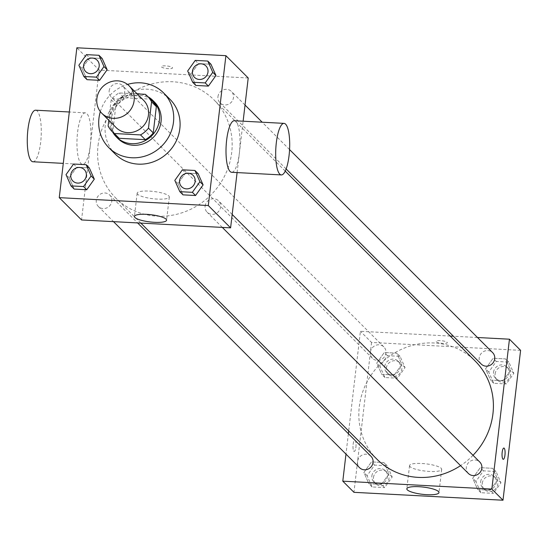 <?xml version="1.0" encoding="UTF-8"?>
<svg xmlns="http://www.w3.org/2000/svg" width="548" height="548" viewBox="0 0 548 548"><rect width="100%" height="100%" fill="white"/><g stroke="black" fill="none" stroke-linecap="round" stroke-linejoin="round"><path stroke-width="0.41" stroke-dasharray="2.74 2.06" d="M116.149 127.609A19.358 18.139 135 0 1 111.21 112.936A19.358 18.139 135 0 1 123.978 96.517A19.358 18.139 135 0 1 143.528 100.229M137.185 93.886L119.149 92.934A24.989 23.413 135 0 0 111.196 99.709L108.785 120.245M145.295 94.318L150.07 99.099L123.93 97.708L119.149 92.934M111.196 99.709L115.977 104.49L112.888 130.773L108.114 125.992M115.977 104.49A24.989 23.413 135 0 1 123.93 97.708M150.07 99.099A24.989 23.413 135 0 1 152.282 101.031M116.95 136.37A24.989 23.413 135 0 1 112.888 130.773M136.993 93.694A25.811 24.187 -45 0 0 113.737 106.305A25.811 24.187 -45 0 0 112.655 132.075M147.994 96.736A25.811 24.187 -45 0 0 140.555 94.064M117.957 138.548A25.811 24.187 135 0 1 111.367 118.978A25.811 24.187 135 0 1 139.144 95.311A25.811 24.187 135 0 1 154.461 102.038M100.346 111.607A38.716 36.284 135 0 1 127.52 84.433M115.203 154.043A38.716 36.284 135 0 1 105.319 124.691A38.716 36.284 135 0 1 130.862 91.859A38.716 36.284 135 0 1 169.962 99.284M195.232 60.396L198.417 63.582L210.966 64.246L198.417 63.582L190.862 74.179L195.848 85.44L190.862 74.179L187.676 70.993M182.381 169.805L185.566 172.99L198.116 173.654L185.566 172.99L178.011 183.587L182.998 194.848L178.011 183.587L174.819 180.402M86.426 54.629L89.619 57.814L102.168 58.478L89.619 57.814L82.056 68.411L87.05 79.672L82.056 68.411L78.871 65.226M73.576 164.037L76.761 167.222L89.31 167.887L76.761 167.222L69.206 177.819L74.192 189.081L69.206 177.819L66.02 174.634M248.21 77.974L99.161 70.076L76.864 47.779M161.482 66.972A5.644 1.267 -173.3 0 0 167.544 68.596A5.644 1.267 -173.3 0 0 172.524 67.918A5.644 1.267 -173.3 0 0 167.065 65.993A5.644 1.267 -173.3 0 0 161.311 66.596A5.644 1.267 -173.3 0 0 161.482 66.972A5.644 1.267 -173.3 0 0 167.544 68.603A5.644 1.267 -173.3 0 0 172.524 67.918A5.644 1.267 -173.3 0 0 167.065 66A5.644 1.267 -173.3 0 0 161.311 66.603A5.644 1.267 -173.3 0 0 161.482 66.972M98.058 145.426A69.438 65.068 135 0 1 143.864 86.543A69.438 65.068 135 0 1 213.98 99.866A69.438 65.068 135 0 1 210.891 194.972A69.438 65.068 135 0 1 115.786 198.061A69.438 65.068 135 0 1 98.058 145.426M237.092 172.579L243.127 121.204M99.161 70.076L81.556 219.954M205.096 206.137A8.069 7.556 135 0 1 210.418 199.301A8.069 7.556 135 0 1 218.563 200.849A8.069 7.556 135 0 1 218.2 211.898A8.069 7.556 135 0 1 207.158 212.254A8.069 7.556 135 0 1 205.096 206.137M217.946 96.729A8.069 7.556 135 0 1 223.269 89.893A8.069 7.556 135 0 1 231.414 91.441A8.069 7.556 135 0 1 231.057 102.49A8.069 7.556 135 0 1 220.008 102.846A8.069 7.556 135 0 1 217.946 96.729M109.141 90.968A8.069 7.556 135 0 1 114.464 84.125A8.069 7.556 135 0 1 122.608 85.673A8.069 7.556 135 0 1 122.252 96.722A8.069 7.556 135 0 1 111.203 97.078A8.069 7.556 135 0 1 109.141 90.968M111.819 201.198A8.069 7.556 -45 0 0 109.758 195.081A8.069 7.556 -45 0 0 98.709 195.437A8.069 7.556 -45 0 0 98.352 206.486A8.069 7.556 -45 0 0 106.497 208.035A8.069 7.556 -45 0 0 111.819 201.198M234.373 120.738A25.811 6.891 -87 0 1 239.887 146.878A25.811 6.891 -87 0 1 231.64 172.291M90.331 144.987A25.811 6.891 93 0 0 85.33 112.84A25.811 6.891 93 0 0 77.083 138.254A25.811 6.891 93 0 0 82.597 164.393A25.811 6.891 93 0 0 90.331 144.987M32.914 161.763A25.811 6.891 93 0 0 40.655 142.357A25.811 6.891 93 0 0 35.647 110.21M137.658 194.273A16.187 3.637 6.7 0 1 137.158 193.204A16.187 3.637 6.7 0 1 153.659 191.478A16.187 3.637 6.7 0 1 169.305 196.985A16.187 3.637 6.7 0 1 155.036 198.938A16.187 3.637 6.7 0 1 137.658 194.273M377.024 459.286A69.438 65.068 135 0 1 359.303 406.643A69.438 65.068 135 0 1 405.102 347.768A69.438 65.068 135 0 1 475.219 361.084M473.02 455.292A69.438 65.068 135 0 1 460.56 465.642M370.996 456.306A8.069 7.556 -45 0 0 359.954 456.662A8.069 7.556 -45 0 0 359.591 467.711M481.247 364.071A8.069 7.556 135 0 1 479.192 357.954A8.069 7.556 135 0 1 484.507 351.11A8.069 7.556 135 0 1 492.652 352.659M370.386 352.186A8.069 7.556 135 0 1 375.709 345.35A8.069 7.556 135 0 1 383.853 346.898A8.069 7.556 135 0 1 383.49 357.947A8.069 7.556 135 0 1 372.441 358.303A8.069 7.556 135 0 1 370.386 352.186M468.396 473.479A8.069 7.556 135 0 1 466.334 467.362A8.069 7.556 135 0 1 471.657 460.526A8.069 7.556 135 0 1 479.801 462.067M477.5 337.506L453.408 336.225M450.189 336.061L360.406 331.3L348.699 430.961M348.377 433.68L345.98 454.1M520.6 350.35L371.558 342.452L360.406 331.3M436.263 341.733A5.644 1.267 -173.3 0 0 442.325 343.356A5.644 1.267 -173.3 0 0 447.305 342.678A5.644 1.267 -173.3 0 0 441.846 340.753A5.644 1.267 -173.3 0 0 436.085 341.356A5.644 1.267 -173.3 0 0 436.263 341.733A5.644 1.267 -173.3 0 0 442.325 343.363A5.644 1.267 -173.3 0 0 447.305 342.685A5.644 1.267 -173.3 0 0 441.846 340.76A5.644 1.267 -173.3 0 0 436.085 341.363A5.644 1.267 -173.3 0 0 436.263 341.733M490.241 490.186L497.796 479.589L492.81 468.328L480.26 467.663L472.698 478.26L477.692 489.522L490.241 490.186L497.796 479.589L492.81 468.328L480.26 467.663L472.698 478.26L477.692 489.522L490.241 490.186L493.426 493.371L500.982 482.774L495.995 471.513L483.446 470.848L475.883 481.445L480.877 492.707L493.426 493.371M394.293 375.01L401.848 364.413L396.855 353.152L384.306 352.487L376.75 363.084L381.744 374.346L394.293 375.01L401.848 364.413L396.855 353.152L384.306 352.487L376.75 363.084L381.744 374.346L394.293 375.01L397.478 378.195L405.034 367.598L400.04 356.337L387.491 355.673L379.935 366.27L384.929 377.531L397.478 378.195M371.558 342.452L353.946 492.323M503.091 380.778L510.654 370.181L505.66 358.919L493.111 358.255L485.555 368.852L490.542 380.113L503.091 380.778L510.654 370.181L505.66 358.919L493.111 358.255L485.555 368.852L490.542 380.113L503.091 380.778L506.277 383.963L513.839 373.366L508.845 362.105L496.296 361.44L488.741 372.037L493.727 383.299L506.277 383.963M381.435 484.418L388.998 473.821L384.004 462.56L371.455 461.896L363.899 472.492L368.886 483.754L381.435 484.418L388.998 473.821L384.004 462.56L371.455 461.896L363.899 472.492L368.886 483.754L381.435 484.418L384.621 487.604L392.183 477.007L387.189 465.745L374.64 465.081L367.085 475.678L372.071 486.939L384.621 487.604M355.912 447.182A5.644 1.507 93 0 0 354.816 440.154A5.644 1.507 93 0 0 353.015 445.709A5.644 1.507 93 0 0 354.22 451.429A5.644 1.507 93 0 0 355.912 447.182A5.644 1.507 93 0 0 354.823 440.154A5.644 1.507 93 0 0 353.022 445.709A5.644 1.507 93 0 0 354.227 451.429A5.644 1.507 93 0 0 355.919 447.182M503.263 459.327L503.263 459.327A5.644 1.507 -87 0 1 502.167 452.299A5.644 1.507 -87 0 1 503.859 448.052L503.865 448.052M410.048 466.643A16.187 3.637 6.7 0 1 409.548 465.581A16.187 3.637 6.7 0 1 426.049 463.855A16.187 3.637 6.7 0 1 441.702 469.355A16.187 3.637 6.7 0 1 427.426 471.307A16.187 3.637 6.7 0 1 410.048 466.643M371.866 475.931A8.069 7.556 135 0 1 377.188 469.095A8.069 7.556 135 0 1 385.333 470.636A8.069 7.556 135 0 1 384.977 481.685A8.069 7.556 135 0 1 373.928 482.048A8.069 7.556 135 0 1 371.866 475.931M392.183 477.007L388.998 473.821M387.189 465.745L384.004 462.56M374.64 465.081L371.455 461.896M367.085 475.678L363.899 472.492M372.071 486.939L368.886 483.754M373.462 477.527A8.069 7.556 135 0 1 378.784 470.684A8.069 7.556 135 0 1 386.929 472.232A8.069 7.556 135 0 1 386.573 483.281A8.069 7.556 135 0 1 375.524 483.637A8.069 7.556 135 0 1 373.462 477.527M480.671 481.699A8.069 7.556 135 0 1 485.994 474.856A8.069 7.556 135 0 1 494.138 476.404A8.069 7.556 135 0 1 493.782 487.453A8.069 7.556 135 0 1 482.733 487.816A8.069 7.556 135 0 1 480.671 481.699M500.982 482.774L497.796 479.589M495.995 471.513L492.81 468.328M483.446 470.848L480.26 467.663M475.883 481.445L472.698 478.26M480.877 492.707L477.692 489.522M482.267 483.288A8.069 7.556 135 0 1 487.59 476.452A8.069 7.556 135 0 1 495.735 478A8.069 7.556 135 0 1 495.371 489.049A8.069 7.556 135 0 1 484.322 489.405A8.069 7.556 135 0 1 482.267 483.288M384.723 366.523A8.069 7.556 135 0 1 390.046 359.68A8.069 7.556 135 0 1 398.19 361.228A8.069 7.556 135 0 1 397.827 372.277A8.069 7.556 135 0 1 386.778 372.64A8.069 7.556 135 0 1 384.723 366.523M405.034 367.598L401.848 364.413M400.04 356.337L396.855 353.152M387.491 355.673L384.306 352.487M379.935 366.27L376.75 363.084M384.929 377.531L381.744 374.346M386.313 368.119A8.069 7.556 135 0 1 391.635 361.276A8.069 7.556 135 0 1 399.78 362.824A8.069 7.556 135 0 1 399.424 373.873A8.069 7.556 135 0 1 388.374 374.229A8.069 7.556 135 0 1 386.313 368.119M493.522 372.291A8.069 7.556 135 0 1 498.844 365.448A8.069 7.556 135 0 1 506.989 366.996A8.069 7.556 135 0 1 506.633 378.045A8.069 7.556 135 0 1 495.584 378.408A8.069 7.556 135 0 1 493.522 372.291M513.839 373.366L510.654 370.181M508.845 362.105L505.66 358.919M496.296 361.44L493.111 358.255M488.741 372.037L485.555 368.852M493.727 383.299L490.542 380.113M495.118 373.88A8.069 7.556 135 0 1 500.44 367.044A8.069 7.556 135 0 1 508.585 368.592A8.069 7.556 135 0 1 508.229 379.641A8.069 7.556 135 0 1 497.18 379.997A8.069 7.556 135 0 1 495.118 373.88M72.857 180.998A8.069 7.556 135 0 1 70.802 174.887A8.069 7.556 135 0 1 76.124 168.051A8.069 7.556 135 0 1 84.262 169.592M76.761 167.222L69.206 177.819M181.662 186.765A8.069 7.556 135 0 1 179.607 180.655A8.069 7.556 135 0 1 184.923 173.819A8.069 7.556 135 0 1 193.067 175.353M185.566 172.99L178.011 183.587M85.707 71.589A8.069 7.556 135 0 1 83.659 65.479A8.069 7.556 135 0 1 88.975 58.643A8.069 7.556 135 0 1 97.119 60.177M89.619 57.814L82.056 68.411M194.513 77.357A8.069 7.556 135 0 1 192.458 71.247A8.069 7.556 135 0 1 197.78 64.411A8.069 7.556 135 0 1 205.918 65.945M198.417 63.582L190.862 74.179M85.33 112.84L69.315 111.991M82.597 164.393L63.28 163.373M137.158 193.204L134.431 216.439M169.305 196.985L166.578 220.214M285.227 171.106L213.98 99.866M140.815 223.091L115.786 198.061M98.352 206.486L113.511 221.645M109.758 195.081L137.603 222.92M289.57 149.59L262.191 122.211M245.031 105.052L231.414 91.441M286.131 168.962L220.008 102.846M383.853 346.898L122.608 85.673M372.441 358.303L111.203 97.078M232.174 214.46L218.563 200.849M222.31 227.413L207.158 212.254M409.548 465.581L406.822 488.809M441.702 469.355L438.969 492.584M386.929 472.232L385.333 470.636M375.524 483.637L373.928 482.048M495.735 478L494.138 476.404M484.322 489.405L482.733 487.816M399.78 362.824L398.19 361.228M388.374 374.229L386.778 372.64M508.585 368.592L506.989 366.996M497.18 379.997L495.584 378.408"/><path stroke-width="0.82" d="M96.873 98.599A19.358 18.139 135 0 1 109.641 82.179A19.358 18.139 135 0 1 129.191 85.899A19.358 18.139 135 0 1 128.328 112.415A19.358 18.139 135 0 1 101.812 113.278A19.358 18.139 135 0 1 96.873 98.599M129.191 85.899L143.528 100.229A19.358 18.139 135 0 1 142.665 126.746A19.358 18.139 135 0 1 116.149 127.609L101.812 113.278M147.508 96.249L152.282 101.031A24.989 23.413 135 0 1 156.344 106.627L153.255 132.911A24.989 23.413 135 0 1 145.302 139.685L119.163 138.302L114.381 133.527L140.528 134.911A24.989 23.413 135 0 0 148.481 128.136L151.563 101.846A24.989 23.413 135 0 0 147.508 96.249A24.989 23.413 135 0 0 145.295 94.318L137.185 93.886M108.785 120.245L108.114 125.992A24.989 23.413 135 0 0 112.169 131.589A24.989 23.413 135 0 0 114.381 133.527M119.163 138.302A24.989 23.413 135 0 1 116.95 136.37L112.169 131.589M140.555 94.064A25.811 24.187 -45 0 0 137.548 93.722A25.811 24.187 -45 0 0 136.993 93.694M112.655 132.075A25.811 24.187 -45 0 0 116.368 136.952A25.811 24.187 -45 0 0 151.721 135.801A25.811 24.187 -45 0 0 152.871 100.448A25.811 24.187 -45 0 0 147.994 96.736M152.871 100.448L154.461 102.038A25.811 24.187 135 0 1 153.317 137.397A25.811 24.187 135 0 1 117.957 138.548L116.368 136.952M145.302 139.685L140.528 134.911M156.344 106.627L151.563 101.846M153.255 132.911L148.481 128.136M127.52 84.433A38.716 36.284 135 0 1 163.585 92.913A38.716 36.284 135 0 1 161.866 145.946A38.716 36.284 135 0 1 108.833 147.672A38.716 36.284 135 0 1 98.948 118.32A38.716 36.284 135 0 1 100.346 111.607M163.585 92.913L169.962 99.284A38.716 36.284 135 0 1 168.236 152.317A38.716 36.284 135 0 1 115.203 154.043L108.833 147.672M192.663 82.255L195.848 85.44L208.398 86.105L215.96 75.508L210.966 64.246L207.781 61.061L195.232 60.396L187.676 70.993L192.663 82.255L205.212 82.919L212.775 72.322L207.781 61.061M179.812 191.663L182.998 194.848L195.547 195.513L203.109 184.916L198.116 173.654L194.93 170.469L182.381 169.805L174.819 180.402L179.812 191.663L192.362 192.327L199.917 181.731L194.93 170.469M208.302 205.548L225.906 55.677L76.864 47.779L59.253 197.65L208.302 205.548L230.605 227.852L237.092 172.579M83.865 76.487L87.05 79.672L99.599 80.337L107.155 69.74L102.168 58.478L98.976 55.293L86.426 54.629L78.871 65.226L83.865 76.487L96.414 77.152L103.969 66.555L98.976 55.293M71.007 185.895L74.192 189.081L86.742 189.745L94.304 179.148L89.31 167.887L86.125 164.701L73.576 164.037L66.02 174.634L71.007 185.895L83.556 186.56L91.119 175.963L86.125 164.701M243.127 121.204L248.21 77.974L225.906 55.677M59.253 197.65L81.556 219.954L230.605 227.852M134.931 217.501A16.187 3.637 6.7 0 1 134.431 216.439A16.187 3.637 6.7 0 1 150.926 214.713A16.187 3.637 6.7 0 1 166.578 220.214A16.187 3.637 6.7 0 1 152.31 222.166A16.187 3.637 6.7 0 1 134.931 217.501M281.323 174.928L231.64 172.291A25.811 6.891 -87 0 1 226.639 140.144A25.811 6.891 -87 0 1 234.373 120.738L284.056 123.375A25.811 6.891 -87 0 1 289.57 149.515A25.811 6.891 -87 0 1 281.323 174.928A25.811 6.891 -87 0 1 276.315 142.775A25.811 6.891 -87 0 1 284.056 123.375M69.315 111.991L35.647 110.21A25.811 6.891 93 0 0 27.4 135.623A25.811 6.891 93 0 0 32.914 161.763L63.28 163.373M285.227 171.106L475.219 361.084A69.438 65.068 135 0 1 473.02 455.292M460.56 465.642A69.438 65.068 135 0 1 377.024 459.286L140.815 223.091M113.511 221.645L359.591 467.711A8.069 7.556 -45 0 0 367.735 469.259A8.069 7.556 -45 0 0 373.058 462.416A8.069 7.556 -45 0 0 370.996 456.306L137.603 222.92M289.57 149.59L492.652 352.659A8.069 7.556 135 0 1 492.296 363.708A8.069 7.556 135 0 1 481.247 364.071L286.131 168.962M232.174 214.46L479.801 462.067A8.069 7.556 135 0 1 479.445 473.116A8.069 7.556 135 0 1 468.396 473.479L222.31 227.413M345.98 454.1L342.795 481.171L491.844 489.076L509.448 339.198L477.5 337.506M453.408 336.225L450.189 336.061M348.699 430.961L348.377 433.68M342.795 481.171L353.946 492.323L502.995 500.221L520.6 350.35L509.448 339.198M502.995 500.221L491.844 489.076M407.322 489.871A16.187 3.637 6.7 0 1 406.822 488.809A16.187 3.637 6.7 0 1 423.323 487.083A16.187 3.637 6.7 0 1 438.969 492.584A16.187 3.637 6.7 0 1 424.7 494.543A16.187 3.637 6.7 0 1 407.322 489.871M502.174 452.299A5.644 1.507 -87 0 1 503.865 448.052A5.644 1.507 -87 0 1 505.071 453.771A5.644 1.507 -87 0 1 503.263 459.327A5.644 1.507 -87 0 1 502.174 452.299M503.859 448.052A5.644 1.507 -87 0 1 505.064 453.771A5.644 1.507 -87 0 1 503.263 459.327M84.262 169.585L84.269 169.592A8.069 7.556 135 0 1 84.269 169.592A8.069 7.556 135 0 1 83.913 180.641A8.069 7.556 135 0 1 72.863 181.004A8.069 7.556 135 0 1 72.857 180.998L72.85 180.991A8.069 7.556 135 0 1 70.795 174.874A8.069 7.556 135 0 1 76.11 168.037A8.069 7.556 135 0 1 84.262 169.585A8.069 7.556 135 0 1 83.899 180.635A8.069 7.556 135 0 1 72.85 180.991M74.192 189.081L86.742 189.745L94.304 179.148L91.119 175.963M94.304 179.148L89.31 167.887M86.742 189.745L83.556 186.56M193.074 175.36L193.06 175.346A8.069 7.556 135 0 1 193.074 175.36A8.069 7.556 135 0 1 192.718 186.409A8.069 7.556 135 0 1 181.669 186.772A8.069 7.556 135 0 1 181.662 186.765A8.069 7.556 135 0 1 179.593 180.641A8.069 7.556 135 0 1 184.916 173.798A8.069 7.556 135 0 1 193.06 175.346A8.069 7.556 135 0 1 192.704 186.395A8.069 7.556 135 0 1 181.655 186.758L181.655 186.758M182.998 194.848L195.547 195.513L203.109 184.916L199.917 181.731M203.109 184.916L198.116 173.654M195.547 195.513L192.362 192.327M97.112 60.177L97.126 60.184A8.069 7.556 135 0 1 97.126 60.184A8.069 7.556 135 0 1 96.763 71.233A8.069 7.556 135 0 1 85.714 71.596A8.069 7.556 135 0 1 85.707 71.589A8.069 7.556 135 0 1 83.645 65.465A8.069 7.556 135 0 1 88.968 58.629A8.069 7.556 135 0 1 97.112 60.177A8.069 7.556 135 0 1 96.749 71.226A8.069 7.556 135 0 1 85.707 71.583L85.714 71.596M87.05 79.672L99.599 80.337L107.155 69.74L103.969 66.555M107.155 69.74L102.168 58.478M99.599 80.337L96.414 77.152M205.925 65.952L205.918 65.938A8.069 7.556 135 0 1 205.925 65.952A8.069 7.556 135 0 1 205.569 77.001A8.069 7.556 135 0 1 194.519 77.364A8.069 7.556 135 0 1 194.513 77.357L194.506 77.35A8.069 7.556 135 0 1 192.451 71.233A8.069 7.556 135 0 1 197.766 64.39A8.069 7.556 135 0 1 205.918 65.938A8.069 7.556 135 0 1 205.555 76.987A8.069 7.556 135 0 1 194.506 77.35M195.848 85.44L208.398 86.105L215.96 75.508L212.775 72.322M215.96 75.508L210.966 64.246M208.398 86.105L205.212 82.919M262.191 122.211L245.031 105.052"/></g></svg>
